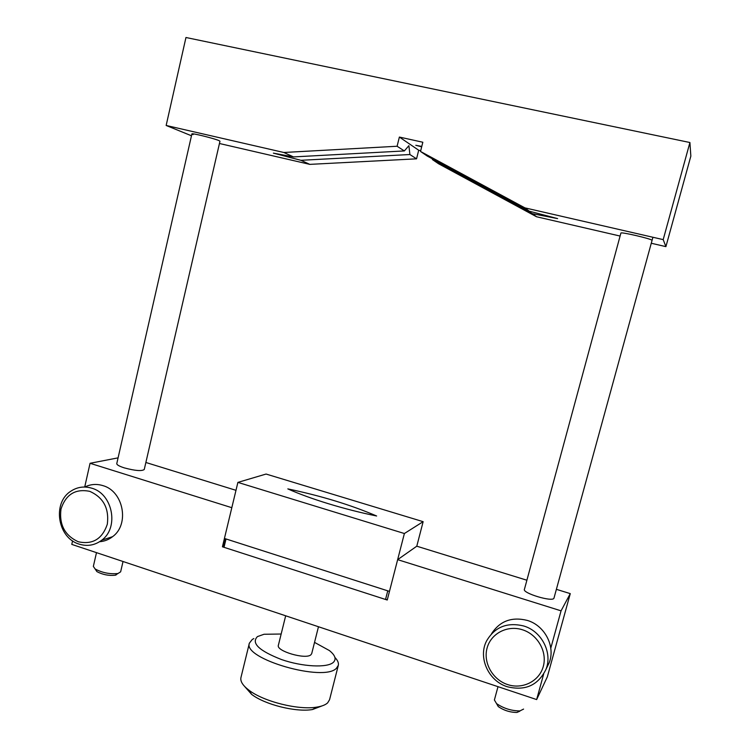 <?xml version="1.0" encoding="UTF-8"?>
<svg xmlns="http://www.w3.org/2000/svg" width="750" height="750" viewBox="0 0 750 750"><rect width="100%" height="100%" fill="white"/><g stroke="black" fill="none" stroke-linecap="round" stroke-linejoin="round"><path stroke-width="1.12" d="M224.016 547.312L226.022 538.959L387.759 590.841L385.538 599.466L224.016 547.312L223.078 546.525L224.981 538.622M387.347 599.625L385.538 599.466M523.584 709.087L519.928 710.916C511.462 710.878 503.672 708.441 496.556 703.612L494.391 699.984L498 686.672M519.806 711.197L516.947 712.444C510.197 712.425 503.972 710.475 498.291 706.613L496.566 703.622M123.028 561.506L120.638 571.828L117.994 573.506C109.912 574.312 102.291 572.803 95.128 568.978L93.347 566.419L96.487 552.647M116.119 574.959L115.191 575.231C108.731 575.878 102.638 574.678 96.919 571.622L95.597 569.288M287.822 488.888C321.216 495.881 350.812 504.909 376.631 515.991C344.569 509.484 309.862 498.844 287.822 488.888M404.381 533.522L423.141 521.672L266.081 474.047L237.891 482.391L404.381 533.522L389.466 591.394L224.428 538.444L237.891 482.391M423.141 521.672L416.784 546.197L397.65 559.65L387.244 600.019L222.422 546.797L231.816 507.694L90.056 463.284L84.713 487.022M652.05 240.431L652.041 240.356C652.069 238.95 620.372 231.562 620.897 233.091L524.494 589.087M191.897 133.912L116.766 463.641C116.775 464.841 119.278 466.256 124.266 467.878C135.169 470.784 141.825 471.319 144.253 469.491L219.975 141.225L218.887 140.569C213.956 138.366 191.428 132.816 191.897 133.912L193.106 134.634M191.475 135.778L166.153 125.466L185.963 37.5L689.916 142.519L690.844 156.131L665.906 246.637L651.272 243.253M166.153 125.466L283.819 152.484L397.097 146.25L399.375 137.062L422.831 142.238L420.525 151.463L524.897 207.863L663.197 239.625L689.916 142.519M420.722 150.684L418.697 150.234L416.55 158.831L309.806 164.372L219.45 143.503M620.091 236.053L536.522 216.75L438.581 163.772L432.403 159.562L532.547 213.713L536.522 216.75M663.197 239.625L665.906 246.637M524.897 207.863L529.228 211.172L557.616 218.606L532.547 213.713M309.806 164.372L300.9 160.303L273.384 153.131L293.484 156.909L283.819 152.484M421.688 146.812L415.791 145.284L421.781 146.438M399.375 137.062L418.697 150.234M293.484 156.909L404.344 150.938L397.097 146.25M420.525 151.463L427.247 156.047L529.228 211.172M416.55 158.831L409.894 154.528L300.9 160.303M432.338 158.803L432.403 159.562M409.894 154.528L408.9 145.669L404.344 150.938M420.891 146.681L420.928 146.213M99.591 541.716C104.381 541.369 108.712 539.681 112.575 536.681C129.844 524.381 123.469 491.091 102.816 485.597C96.534 483.703 90.534 484.172 84.797 487.022M91.772 488.194C84.225 485.963 77.231 486.975 70.791 491.241C52.069 502.913 57.609 538.003 79.144 544.106C87.347 546.628 94.875 545.334 101.719 540.216C119.241 527.7 112.753 493.8 91.772 488.194M78.338 541.772C64.828 535.566 59.044 524.681 60.984 509.1C65.803 494.419 75.384 488.503 89.728 491.344C103.425 497.466 109.284 508.425 107.316 524.222C102.309 538.978 92.653 544.837 78.338 541.772M546.834 667.594L549.122 662.878C555.759 646.622 544.875 625.519 527.325 620.419C511.762 616.566 499.828 621.009 491.541 633.759M523.762 625.997C507.094 621.975 494.672 627 486.506 641.062C477.891 657.619 488.456 680.981 507.253 686.728C525.234 691.144 538.144 685.35 545.981 669.347C552.75 652.772 541.65 631.228 523.762 625.997M507.581 684.562C492.581 679.678 483.047 662.663 487.059 648.131C490.856 633.525 507.384 624.844 522.469 629.775C537.619 634.481 547.463 651.759 543.281 666.469C539.334 681.253 522.506 689.672 507.581 684.562M652.913 237.263L553.941 598.247C552.497 602.25 522.431 593.175 524.372 589.35M334.922 657.469C337.706 660.347 338.841 662.972 338.316 665.344L329.569 699.694L327.666 702.834C325.5 704.878 321.881 706.303 316.809 707.109C298.725 710.353 263.512 701.578 248.925 690.178C242.812 685.538 240.15 681.337 240.938 677.597L249.375 643.172L252.272 639.45L253.828 638.587M338.316 665.344L336.469 668.212C324.056 682.397 242.494 658.772 249.375 643.172M314.531 642.384L329.391 650.559C335.278 655.303 336.581 659.25 333.291 662.409C327.122 668.034 302.419 666.816 281.456 659.531C258.984 650.728 250.988 643.078 257.466 636.581L264.028 634.266L281.156 634.022M318.469 626.737L311.709 653.625L310.903 654.788C305.803 659.812 275.963 651.094 278.363 645.309L285.675 615.797M244.697 686.522L251.578 694.331C264.713 704.616 296.194 712.463 312.497 709.528L322.022 705.909M72.581 540.853L71.784 544.397L536.644 699.572L543.638 674.166M550.791 648.178L561.056 610.837L397.65 559.65M536.644 699.572L547.35 676.809L570.272 593.625L561.056 610.837M90.056 463.284L118.078 457.856M235.988 490.322L145.866 462.478M222.422 546.797L223.078 546.525M570.272 593.625L556.406 589.341M526.847 580.209L416.784 546.197M516.947 712.444L519.928 710.916M498.291 706.613L496.556 703.612M115.191 575.231L117.994 573.506M96.919 571.622L95.128 568.978M312.497 709.528L316.809 707.109M251.578 694.331L248.925 690.178M545.981 669.347L549.122 662.878M101.719 540.216L112.575 536.681"/></g></svg>
